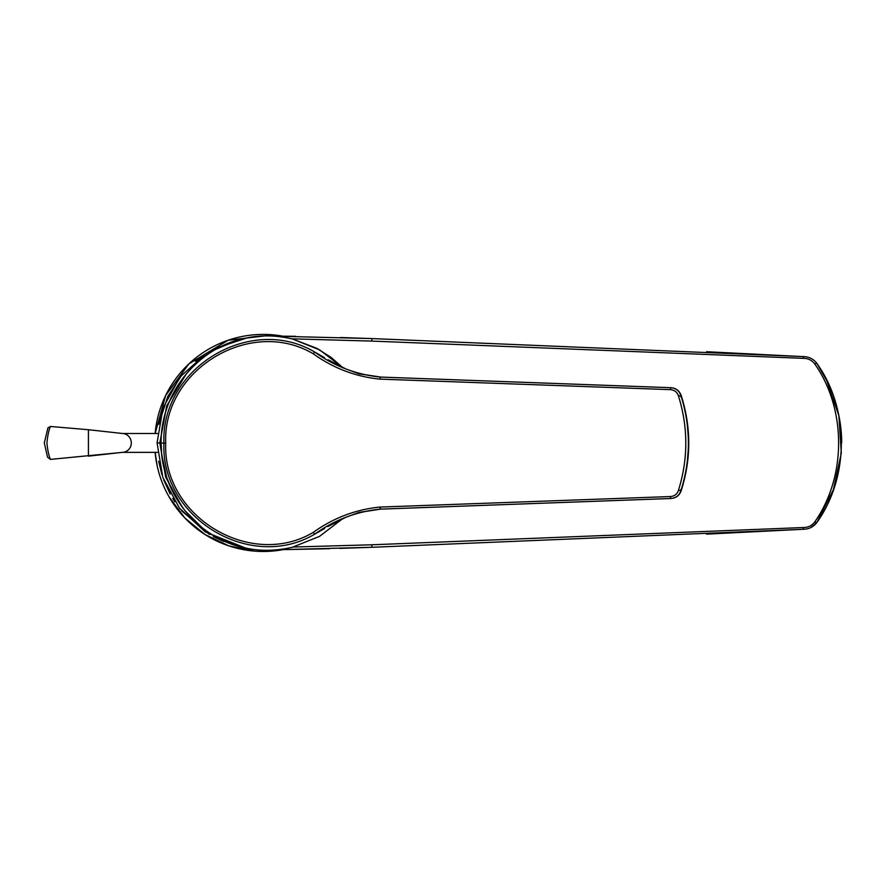 <?xml version="1.0" encoding="UTF-8"?>
<svg xmlns="http://www.w3.org/2000/svg" width="886" height="886" viewBox="0 0 886 886"><rect width="100%" height="100%" fill="white"/><g stroke="black" fill="none" stroke-linecap="round" stroke-linejoin="round"><path stroke-width="1.33" d="M342.638 367.513L319.602 349.87L292.48 339.006C275.845 335.141 260.163 334.875 245.466 338.208C201.377 346.515 160.765 389.397 161.086 443.1C160.842 496.703 201.011 539.508 245.466 547.991C260.163 551.325 275.845 551.059 292.48 547.205L319.469 536.407L342.539 518.797L319.447 536.418L292.48 547.205M681.223 395.654L680.935 395.588C690.87 427.318 690.87 459.014 680.935 490.678C679.208 495.529 675.763 498.142 670.58 498.508L380.105 509.14C356.238 511.632 334.399 519.993 314.608 534.203C250.583 572.278 160.765 518.199 163.932 443.1C160.754 367.945 250.694 313.932 314.641 352.008C334.421 366.217 356.25 374.568 380.105 377.071L670.602 387.691C675.774 388.068 679.219 390.704 680.935 395.588L678.477 395.987C677.159 392.055 674.423 389.94 670.27 389.641L379.773 379.119C355.541 376.661 333.38 368.233 313.301 353.824C250.627 316.546 162.559 369.661 165.726 443.1C162.592 516.748 250.782 569.554 313.267 532.375C333.357 517.978 355.53 509.539 379.773 507.08L670.248 496.559C674.412 496.271 677.148 494.178 678.477 490.268C688.223 458.882 688.223 427.451 678.477 395.987M327.853 526.583L345.64 517.369L359.029 512.374L380.592 509.14L670.835 498.508C675.952 498.165 679.407 495.551 681.201 490.678L678.477 490.268M680.825 396.795L681.201 395.588C679.429 390.693 675.985 388.057 670.857 387.691L380.592 377.071L359.029 373.837L345.75 368.886L328.174 359.805M358.321 373.626L380.603 377.071L670.857 387.691L670.27 389.641M681.445 489.969L681.201 490.678L680.825 489.46L681.412 490.013C691.191 458.76 691.202 427.495 681.423 396.241M324.608 528.488L314.608 534.203L313.267 532.375M313.301 353.824L314.641 352.008L324.486 357.645M123.364 433.575A9.436 9.115 90 0 1 123.364 452.292M157.498 452.369L122.844 452.369M46.925 442.934C47.634 450.188 48.796 455.681 50.436 459.402L47.534 457.187L44.3 442.934L47.944 427.849L50.436 426.476C48.796 430.197 47.622 435.679 46.925 442.934L46.925 442.934M123.63 433.619L88.423 429.721L88.423 456.146L122.19 452.369M274.671 336.159L371.887 338.574L803.259 356.604L706.552 351.72M816.216 362.507L816.914 363.481C849.441 408.723 849.508 476.989 816.914 522.397L833.361 489.703L841.301 453.167L838.909 415.789L826.815 380.814M816.216 523.371L816.914 522.397C813.581 526.893 809.029 529.186 803.259 529.274L371.887 547.293L278.204 549.73L329.581 548.711M810.557 527.713L816.194 523.404M706.552 534.147L803.259 529.274L803.347 527.535C808.209 527.502 812.019 525.62 814.777 521.876C846.584 476.635 846.54 409.077 814.777 364.002A2.835 0.764 -33.2 0 1 816.914 363.481L826.837 380.858M814.777 521.876A2.835 0.764 33.2 0 0 816.914 522.397L811.598 527.203M814.777 364.002C811.997 360.237 808.187 358.354 803.347 358.343L371.821 341.088L291.76 338.829M803.347 358.343L803.259 356.604C809.018 356.681 813.569 358.974 816.914 363.481M293.155 547.027L371.821 544.79L803.347 527.535M237.293 545.898L205.253 531.877L179.493 508.187L162.825 477.399L157.077 442.934L163.002 407.948L180.135 376.86L206.538 353.171L239.154 339.515M186.558 373.515L166.734 405.777L159.834 442.934L165.671 477.2L182.516 507.6M214.556 348.575L247.26 337.843M371.821 341.088L371.887 338.574L340.545 337.511M295.592 336.292L277.196 336.148M339.692 548.39L371.887 547.293L371.821 544.79M292.48 339.006L316.734 348.298L331.142 357.457L342.539 367.413M165.726 443.1L161.086 443.1C160.61 389.74 201.388 346.404 245.422 338.219A2.835 1.395 77.8 0 1 245.466 338.208M245.466 547.991A2.835 1.395 102.2 0 1 245.422 547.991L212.485 534.845M379.773 379.119L380.592 377.071M670.979 498.508L380.603 509.14L379.773 507.08M670.835 498.508L670.248 496.559M282.623 336.148A108.535 108.535 0 0 0 155.139 433.498L165.616 395.544L188.962 363.825L228.101 340.257L273.464 334.886L282.623 336.148M155.139 452.369A108.535 108.535 0 0 0 282.623 549.73M157.077 442.934L159.834 442.934M158.716 424.35L167.808 396.43L182.56 373.925M195.429 361.244L209.772 351.21M223.837 541.534L213.293 536.628M209.45 534.48L181.541 510.746M179.969 508.808L179.371 508.032M174.896 501.819L172.759 498.475M170.167 494.023L163.689 479.835M161.961 474.752L158.672 461.307M161.086 443.1L161.695 454.573L166.801 477.753L174.343 494.92L184.62 510.325L201.886 527.48M676.306 389.242L678.709 391.213L681.456 396.297M683.095 401.812L686.916 419.366L688.765 443.377L686.827 467.431L682.962 484.919M681.223 490.645L678.543 495.196L675.741 497.267M380.603 509.14L358.365 512.573M324.176 357.468L322.759 356.615M322.759 529.595L324.498 528.554M157.498 433.498L122.844 433.498M123.63 452.259L50.436 459.402M50.436 426.476L88.423 429.721M254.492 551.114L228.765 545.842L205.098 534.568L184.82 517.956L169.104 496.924M157.154 465.759L155.128 452.369M841.7 442.723C841.611 428.359 839.374 414.415 834.989 400.926"/></g></svg>
